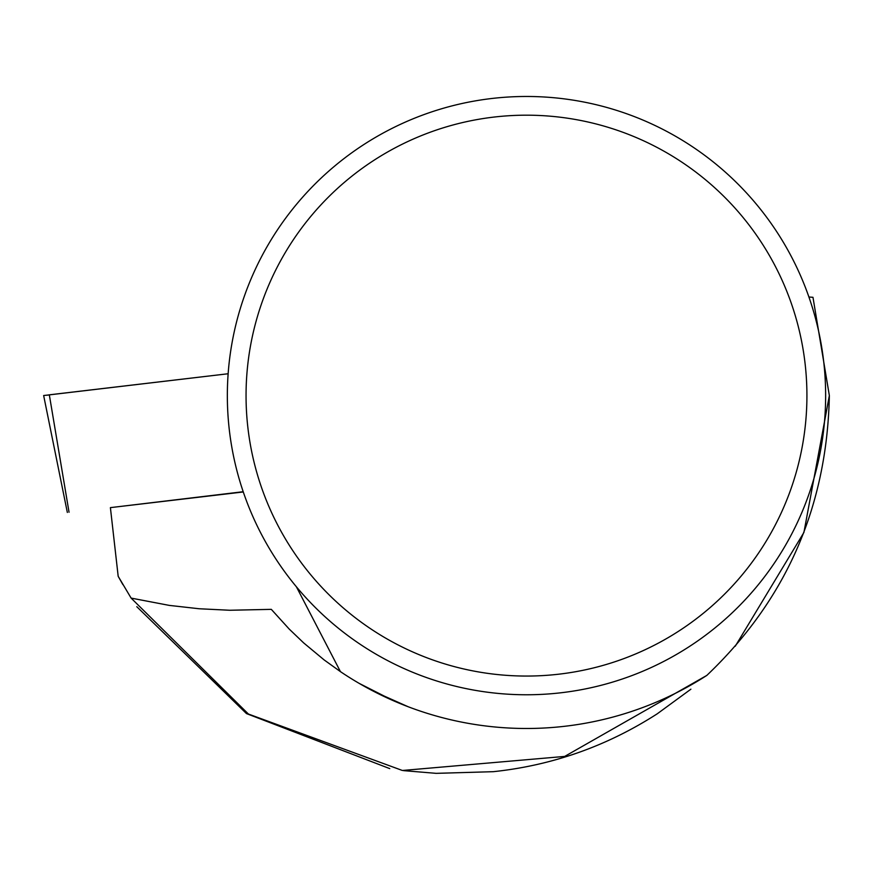 <?xml version="1.0" encoding="UTF-8"?>
<svg xmlns="http://www.w3.org/2000/svg" width="873" height="873" viewBox="0 0 873 873"><rect width="100%" height="100%" fill="white"/><g stroke="black" fill="none" stroke-linecap="round" stroke-linejoin="round"><path stroke-width="1.31" d="M243.185 491.717L118.914 506.624M67.341 512.451L43.65 395.534L228.137 373.753L49.325 394.825L69.043 512.233M243.272 491.968L110.402 507.628L118.182 576.311L122.875 584.604M706.824 675.407A332.864 332.864 0 0 1 340.437 671.632L324.199 659.966L303.684 642.921L289.236 629.095L271.307 609.354L229.817 610.26L199.175 608.754L169.286 605.393L131.114 598.092L248.412 714.038L402.388 770.477L564.667 756.422L706.824 675.407C786.235 599.838 827.08 506.569 829.35 395.589L812.97 297.311L808.922 297.006M131.114 598.092L118.182 576.311M136.799 606.691L246.481 713.59L389.762 768.611M403.621 770.641L436.151 773.347L493.234 771.688C552.227 765.457 606.91 746.164 657.271 713.787L690.892 689.19M735.252 646.238L803.913 532.454L829.35 395.589M359.207 683.395L393.276 700.659L408.204 706.759L374.299 691.656M340.437 671.632L296.405 586.82M825.64 395.622A299.155 299.155 0 0 0 376.918 136.548A299.155 299.155 0 0 0 376.918 654.695A299.155 299.155 0 0 0 825.64 395.622M806.925 395.622A280.44 280.44 0 0 0 386.27 152.753A280.44 280.44 0 0 0 386.27 638.49A280.44 280.44 0 0 0 806.925 395.622M49.346 394.956L46.88 395.218"/></g></svg>

